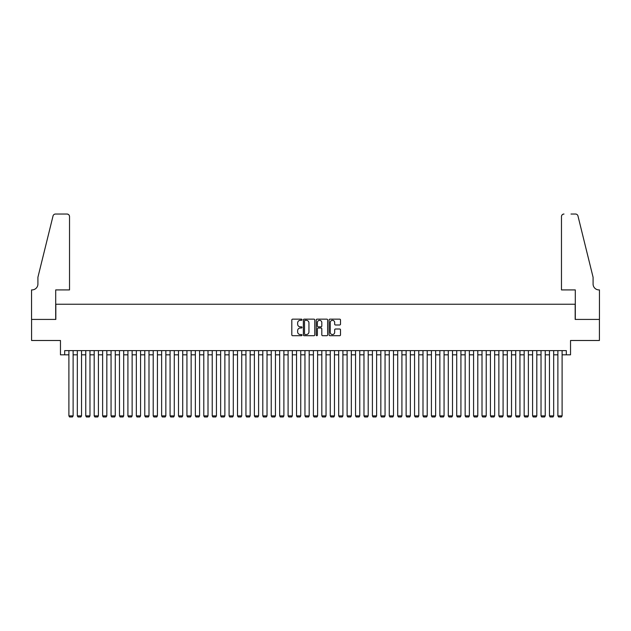 <?xml version="1.0" encoding="UTF-8"?>
<svg xmlns="http://www.w3.org/2000/svg" width="631" height="631" viewBox="0 0 631 631"><rect width="100%" height="100%" fill="white"/><g stroke="black" fill="none" stroke-linecap="round" stroke-linejoin="round"><path stroke-width="0.95" d="M302.012 319.736A0.576 0.576 0 0 0 301.429 319.152L292.642 319.152A0.828 0.828 0 0 0 291.814 319.98L291.814 334.88A0.828 0.828 0 0 0 292.642 335.708L301.429 335.708A0.576 0.576 0 0 0 302.012 335.124A0.576 0.576 0 0 0 301.429 334.548L300.293 334.548A2.65 2.65 0 0 1 297.643 331.898L297.643 330.66A2.65 2.65 0 0 1 300.293 328.01L301.429 328.01A0.576 0.576 0 0 0 302.012 327.426A0.576 0.576 0 0 0 301.429 326.85L300.293 326.85A2.65 2.65 0 0 1 297.643 324.2L297.643 322.962A2.65 2.65 0 0 1 300.293 320.311L301.429 320.311A0.576 0.576 0 0 0 302.012 319.736M339.683 324.989A0.828 0.828 0 0 0 340.511 324.16L340.511 319.98A0.828 0.828 0 0 0 339.683 319.152L329.918 319.152A0.828 0.828 0 0 0 329.09 319.98L329.09 334.88A0.828 0.828 0 0 0 329.918 335.708L339.683 335.708A0.828 0.828 0 0 0 340.511 334.88L340.511 329.832A0.828 0.828 0 0 0 339.683 329.003L335.503 329.003A0.828 0.828 0 0 0 334.675 329.832L334.675 332.332A2.216 2.216 0 0 1 332.466 334.548A2.216 2.216 0 0 1 330.25 332.332L330.25 322.528A2.216 2.216 0 0 1 332.466 320.311A2.216 2.216 0 0 1 334.675 322.528L334.675 324.16A0.828 0.828 0 0 0 335.503 324.989L339.683 324.989M64.685 354.827L64.685 350.615L566.315 350.615L566.315 354.827L570.534 354.827L570.534 340.495L599.411 340.495L599.411 319.42L575.172 319.42L575.172 304.245L55.828 304.245L55.828 319.42L31.589 319.42L31.589 340.495L60.466 340.495L60.466 354.827L68.897 354.827M314.774 319.98A0.828 0.828 0 0 0 313.946 319.152L304.181 319.152A0.828 0.828 0 0 0 303.353 319.98L303.353 334.88A0.828 0.828 0 0 0 304.181 335.708L313.946 335.708A0.828 0.828 0 0 0 314.774 334.88L314.774 319.98M317.054 319.152L326.819 319.152A0.828 0.828 0 0 1 327.647 319.98L327.647 334.88A0.828 0.828 0 0 1 326.819 335.708L322.638 335.708A0.828 0.828 0 0 1 321.81 334.88L321.81 328.838A0.828 0.828 0 0 0 320.982 328.01L318.213 328.01A0.828 0.828 0 0 0 317.385 328.838L317.385 335.124A0.576 0.576 0 0 1 316.801 335.708A0.576 0.576 0 0 1 316.226 335.124L316.226 319.98A0.828 0.828 0 0 1 317.054 319.152M73.117 354.827L77.329 354.827M81.541 354.827L85.761 354.827M89.973 354.827L94.193 354.827M98.404 354.827L102.624 354.827M106.836 354.827L111.056 354.827M115.268 354.827L119.48 354.827M123.7 354.827L127.912 354.827M132.131 354.827L136.343 354.827M140.563 354.827L144.775 354.827M148.995 354.827L153.207 354.827M157.419 354.827L161.639 354.827M165.85 354.827L170.07 354.827M174.282 354.827L178.502 354.827M182.714 354.827L186.934 354.827M191.146 354.827L195.358 354.827M199.577 354.827L203.789 354.827M208.009 354.827L212.221 354.827M216.441 354.827L220.653 354.827M224.873 354.827L229.085 354.827M233.296 354.827L237.516 354.827M241.728 354.827L245.948 354.827M250.16 354.827L254.38 354.827M258.592 354.827L262.804 354.827M267.023 354.827L271.235 354.827M275.455 354.827L279.667 354.827M283.887 354.827L288.099 354.827M292.319 354.827L296.531 354.827M300.742 354.827L304.962 354.827M309.174 354.827L313.394 354.827M317.606 354.827L321.826 354.827M326.038 354.827L330.258 354.827M334.469 354.827L338.681 354.827M342.901 354.827L347.113 354.827M351.333 354.827L355.545 354.827M359.765 354.827L363.977 354.827M368.196 354.827L372.408 354.827M376.62 354.827L380.84 354.827M385.052 354.827L389.272 354.827M393.484 354.827L397.704 354.827M401.915 354.827L406.127 354.827M410.347 354.827L414.559 354.827M418.779 354.827L422.991 354.827M427.211 354.827L431.423 354.827M435.642 354.827L439.854 354.827M444.066 354.827L448.286 354.827M452.498 354.827L456.718 354.827M460.93 354.827L465.15 354.827M469.361 354.827L473.581 354.827M477.793 354.827L482.005 354.827M486.225 354.827L490.437 354.827M494.657 354.827L498.869 354.827M503.088 354.827L507.3 354.827M511.52 354.827L515.732 354.827M519.944 354.827L524.164 354.827M528.376 354.827L532.596 354.827M536.807 354.827L541.027 354.827M545.239 354.827L549.459 354.827M553.671 354.827L557.883 354.827M562.103 354.827L566.315 354.827M305.096 320.311A0.576 0.576 0 0 0 304.513 320.895L304.513 333.965A0.576 0.576 0 0 0 305.096 334.548L306.295 334.548A2.65 2.65 0 0 0 308.945 331.898L308.945 322.962A2.65 2.65 0 0 0 306.295 320.311L305.096 320.311M321.81 322.567A2.216 2.216 0 0 0 319.594 320.351A2.216 2.216 0 0 0 317.385 322.567L317.385 326.022A0.828 0.828 0 0 0 318.213 326.85L320.982 326.85A0.828 0.828 0 0 0 321.81 326.022L321.81 322.567M73.117 350.615L73.117 415.868L68.897 415.868L68.897 350.615M73.117 415.868L72.478 416.965L69.528 416.965L68.897 415.868M69.528 289.913L69.528 216.567A2.532 2.532 0 0 0 67.004 214.035L55.496 214.035A2.532 2.532 0 0 0 53.036 215.96L37.915 277.269L37.915 284.013A5.9 5.9 0 0 1 32.015 289.913L31.55 289.913L31.55 319.42L55.702 319.42L55.702 289.913L69.528 289.913L69.528 216.567C69.371 215.037 68.527 214.193 67.004 214.035L60 214.035M53.036 215.96C53.682 214.572 53.682 214.572 53.036 215.96C53.682 214.572 53.682 214.572 53.036 215.96M37.915 284.013A5.9 5.9 0 0 1 32.015 289.913M561.472 289.913L561.472 216.567L561.472 289.913L575.298 289.913L575.298 319.42L599.45 319.42L599.45 289.913L598.985 289.913A5.9 5.9 0 0 1 593.085 284.013A5.9 5.9 0 0 0 598.985 289.913M588.447 258.465L577.964 215.96L593.085 277.269L593.085 284.013M571 214.035L575.504 214.035A2.532 2.532 0 0 1 577.964 215.96C577.318 214.572 577.318 214.572 577.964 215.96C577.318 214.572 577.318 214.572 577.964 215.96M563.996 214.035A2.532 2.532 0 0 0 561.472 216.567C561.629 215.037 562.473 214.193 563.996 214.035M81.541 350.615L81.541 415.868L77.329 415.868L77.329 350.615M81.541 415.868L80.91 416.965L77.96 416.965L77.329 415.868M89.973 350.615L89.973 415.868L85.761 415.868L85.761 350.615M89.973 415.868L89.342 416.965L86.392 416.965L85.761 415.868M98.404 350.615L98.404 415.868L94.193 415.868L94.193 350.615M98.404 415.868L97.773 416.965L94.824 416.965L94.193 415.868M106.836 350.615L106.836 415.868L102.624 415.868L102.624 350.615M106.836 415.868L106.205 416.965L103.255 416.965L102.624 415.868M115.268 350.615L115.268 415.868L111.056 415.868L111.056 350.615M115.268 415.868L114.637 416.965L111.687 416.965L111.056 415.868M123.7 350.615L123.7 415.868L119.48 415.868L119.48 350.615M123.7 415.868L123.069 416.965L120.119 416.965L119.48 415.868M132.131 350.615L132.131 415.868L127.912 415.868L127.912 350.615M132.131 415.868L131.5 416.965L128.55 416.965L127.912 415.868M140.563 350.615L140.563 415.868L136.343 415.868L136.343 350.615M140.563 415.868L139.924 416.965L136.974 416.965L136.343 415.868M148.995 350.615L148.995 415.868L144.775 415.868L144.775 350.615M148.995 415.868L148.356 416.965L145.406 416.965L144.775 415.868M157.419 350.615L157.419 415.868L153.207 415.868L153.207 350.615M157.419 415.868L156.788 416.965L153.838 416.965L153.207 415.868M165.85 350.615L165.85 415.868L161.639 415.868L161.639 350.615M165.85 415.868L165.219 416.965L162.27 416.965L161.639 415.868M174.282 350.615L174.282 415.868L170.07 415.868L170.07 350.615M174.282 415.868L173.651 416.965L170.701 416.965L170.07 415.868M182.714 350.615L182.714 415.868L178.502 415.868L178.502 350.615M182.714 415.868L182.083 416.965L179.133 416.965L178.502 415.868M191.146 350.615L191.146 415.868L186.934 415.868L186.934 350.615M191.146 415.868L190.515 416.965L187.565 416.965L186.934 415.868M199.577 350.615L199.577 415.868L195.358 415.868L195.358 350.615M199.577 415.868L198.946 416.965L195.996 416.965L195.358 415.868M208.009 350.615L208.009 415.868L203.789 415.868L203.789 350.615M208.009 415.868L207.378 416.965L204.42 416.965L203.789 415.868M216.441 350.615L216.441 415.868L212.221 415.868L212.221 350.615M216.441 415.868L215.802 416.965L212.852 416.965L212.221 415.868M224.873 350.615L224.873 415.868L220.653 415.868L220.653 350.615M224.873 415.868L224.234 416.965L221.284 416.965L220.653 415.868M233.296 350.615L233.296 415.868L229.085 415.868L229.085 350.615M233.296 415.868L232.665 416.965L229.716 416.965L229.085 415.868M241.728 350.615L241.728 415.868L237.516 415.868L237.516 350.615M241.728 415.868L241.097 416.965L238.147 416.965L237.516 415.868M250.16 350.615L250.16 415.868L245.948 415.868L245.948 350.615M250.16 415.868L249.529 416.965L246.579 416.965L245.948 415.868M258.592 350.615L258.592 415.868L254.38 415.868L254.38 350.615M258.592 415.868L257.961 416.965L255.011 416.965L254.38 415.868M267.023 350.615L267.023 415.868L262.804 415.868L262.804 350.615M267.023 415.868L266.392 416.965L263.442 416.965L262.804 415.868M275.455 350.615L275.455 415.868L271.235 415.868L271.235 350.615M275.455 415.868L274.824 416.965L271.874 416.965L271.235 415.868M283.887 350.615L283.887 415.868L279.667 415.868L279.667 350.615M283.887 415.868L283.256 416.965L280.298 416.965L279.667 415.868M292.319 350.615L292.319 415.868L288.099 415.868L288.099 350.615M292.319 415.868L291.68 416.965L288.73 416.965L288.099 415.868M300.742 350.615L300.742 415.868L296.531 415.868L296.531 350.615M300.742 415.868L300.111 416.965L297.162 416.965L296.531 415.868M309.174 350.615L309.174 415.868L304.962 415.868L304.962 350.615M309.174 415.868L308.543 416.965L305.593 416.965L304.962 415.868M317.606 350.615L317.606 415.868L313.394 415.868L313.394 350.615M317.606 415.868L316.975 416.965L314.025 416.965L313.394 415.868M326.038 350.615L326.038 415.868L321.826 415.868L321.826 350.615M326.038 415.868L325.407 416.965L322.457 416.965L321.826 415.868M334.469 350.615L334.469 415.868L330.258 415.868L330.258 350.615M334.469 415.868L333.838 416.965L330.889 416.965L330.258 415.868M342.901 350.615L342.901 415.868L338.681 415.868L338.681 350.615M342.901 415.868L342.27 416.965L339.32 416.965L338.681 415.868M351.333 350.615L351.333 415.868L347.113 415.868L347.113 350.615M351.333 415.868L350.702 416.965L347.744 416.965L347.113 415.868M359.765 350.615L359.765 415.868L355.545 415.868L355.545 350.615M359.765 415.868L359.126 416.965L356.176 416.965L355.545 415.868M368.196 350.615L368.196 415.868L363.977 415.868L363.977 350.615M368.196 415.868L367.558 416.965L364.608 416.965L363.977 415.868M376.62 350.615L376.62 415.868L372.408 415.868L372.408 350.615M376.62 415.868L375.989 416.965L373.039 416.965L372.408 415.868M385.052 350.615L385.052 415.868L380.84 415.868L380.84 350.615M385.052 415.868L384.421 416.965L381.471 416.965L380.84 415.868M393.484 350.615L393.484 415.868L389.272 415.868L389.272 350.615M393.484 415.868L392.853 416.965L389.903 416.965L389.272 415.868M401.915 350.615L401.915 415.868L397.704 415.868L397.704 350.615M401.915 415.868L401.284 416.965L398.335 416.965L397.704 415.868M410.347 350.615L410.347 415.868L406.127 415.868L406.127 350.615M410.347 415.868L409.716 416.965L406.766 416.965L406.127 415.868M418.779 350.615L418.779 415.868L414.559 415.868L414.559 350.615M418.779 415.868L418.148 416.965L415.198 416.965L414.559 415.868M427.211 350.615L427.211 415.868L422.991 415.868L422.991 350.615M427.211 415.868L426.58 416.965L423.622 416.965L422.991 415.868M435.642 350.615L435.642 415.868L431.423 415.868L431.423 350.615M435.642 415.868L435.004 416.965L432.054 416.965L431.423 415.868M444.066 350.615L444.066 415.868L439.854 415.868L439.854 350.615M444.066 415.868L443.435 416.965L440.485 416.965L439.854 415.868M452.498 350.615L452.498 415.868L448.286 415.868L448.286 350.615M452.498 415.868L451.867 416.965L448.917 416.965L448.286 415.868M460.93 350.615L460.93 415.868L456.718 415.868L456.718 350.615M460.93 415.868L460.299 416.965L457.349 416.965L456.718 415.868M469.361 350.615L469.361 415.868L465.15 415.868L465.15 350.615M469.361 415.868L468.73 416.965L465.781 416.965L465.15 415.868M477.793 350.615L477.793 415.868L473.581 415.868L473.581 350.615M477.793 415.868L477.162 416.965L474.212 416.965L473.581 415.868M486.225 350.615L486.225 415.868L482.005 415.868L482.005 350.615M486.225 415.868L485.594 416.965L482.644 416.965L482.005 415.868M494.657 350.615L494.657 415.868L490.437 415.868L490.437 350.615M494.657 415.868L494.026 416.965L491.076 416.965L490.437 415.868M503.088 350.615L503.088 415.868L498.869 415.868L498.869 350.615M503.088 415.868L502.45 416.965L499.5 416.965L498.869 415.868M511.52 350.615L511.52 415.868L507.3 415.868L507.3 350.615M511.52 415.868L510.881 416.965L507.931 416.965L507.3 415.868M519.944 350.615L519.944 415.868L515.732 415.868L515.732 350.615M519.944 415.868L519.313 416.965L516.363 416.965L515.732 415.868M528.376 350.615L528.376 415.868L524.164 415.868L524.164 350.615M528.376 415.868L527.745 416.965L524.795 416.965L524.164 415.868M536.807 350.615L536.807 415.868L532.596 415.868L532.596 350.615M536.807 415.868L536.176 416.965L533.227 416.965L532.596 415.868M545.239 350.615L545.239 415.868L541.027 415.868L541.027 350.615M545.239 415.868L544.608 416.965L541.658 416.965L541.027 415.868M553.671 350.615L553.671 415.868L549.459 415.868L549.459 350.615M553.671 415.868L553.04 416.965L550.09 416.965L549.459 415.868M562.103 350.615L562.103 415.868L557.883 415.868L557.883 350.615M562.103 415.868L561.472 416.965L558.522 416.965L557.883 415.868"/></g></svg>
